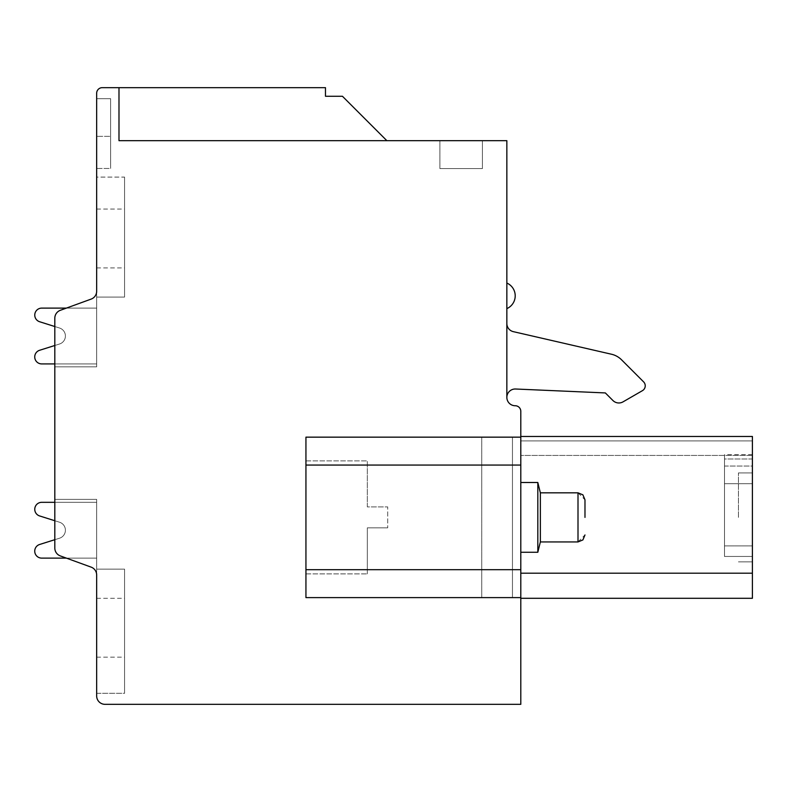 <?xml version="1.0" encoding="UTF-8"?>
<svg xmlns="http://www.w3.org/2000/svg" width="792" height="792" viewBox="0 0 792 792"><rect width="100%" height="100%" fill="white"/><g stroke="black" fill="none" stroke-linecap="round" stroke-linejoin="round"><path stroke-width="0.59" stroke-dasharray="3.96 2.97" d="M520.799 598.297L752.4 598.297L520.799 598.297L752.4 598.297L520.799 598.297L752.4 598.297L520.799 598.297L752.4 598.297L520.799 598.297L752.4 598.297L520.799 598.297L752.4 598.297L520.799 598.297L752.4 598.297L520.799 598.297L752.4 598.297L520.799 598.297L520.799 573.19L520.799 598.297L752.4 598.297L520.799 598.297L752.4 598.297L520.799 598.297L520.799 573.19L520.799 598.297L520.799 573.19L520.799 598.297L520.799 573.19L520.799 598.297L520.799 573.19L520.799 598.297L520.799 573.19L520.799 598.297L520.799 573.19L520.799 598.297L520.799 573.19L520.799 598.297L520.799 573.19L520.799 598.297L520.799 573.19L520.799 598.297L520.799 573.19L520.799 598.297L520.799 573.19L520.799 598.297L520.799 573.19L520.799 598.297L520.799 573.19L520.799 598.297L520.799 573.19L520.799 598.297L520.799 573.19L520.799 598.297L520.799 573.19L520.799 598.297L520.799 573.19L520.799 598.297L520.799 573.19L520.799 598.297L520.799 573.19L520.799 598.297L520.799 573.19L520.799 598.297L520.799 573.19L520.799 598.297L752.4 598.297L752.4 436.461L520.799 436.461L520.799 411.325A5.584 5.584 0 0 0 515.216 405.742A8.375 8.375 0 0 1 506.85 397.376L506.85 140.679L118.988 140.679L118.988 87.664L102.247 87.664A5.584 5.584 0 0 0 96.664 93.248L96.664 291.218A8.375 8.375 0 0 1 91.159 299.089L60.321 310.315A8.375 8.375 0 0 0 54.816 318.176L54.816 548.044A8.375 8.375 0 0 0 60.321 555.915L91.159 567.141A8.375 8.375 0 0 1 96.664 575.002L96.664 695.96A8.375 8.375 0 0 0 105.039 704.336L520.799 704.336L520.799 437.154L520.799 569.696L305.94 569.696L305.94 597.604L520.799 597.604L520.799 569.696M305.94 569.696L305.94 437.154L481.734 437.154L481.734 597.604L520.799 597.604L520.799 437.154L305.94 437.154L305.94 597.604L481.734 597.604L481.734 437.154L305.94 437.154L305.94 597.604L520.799 597.604M520.799 517.384L520.799 482.496L520.799 517.384M540.362 492.822L540.362 541.936L540.362 517.384L540.362 541.936L578.002 541.936L578.002 492.822L578.002 541.936L578.002 492.822L540.362 492.822L540.362 517.384L540.362 492.822L537.817 482.496L537.817 552.262L537.817 482.496L537.817 552.262L520.799 552.262M584.981 517.384L584.981 499.802L584.981 517.384M752.4 573.19L520.799 573.19M512.454 437.154L520.799 437.154L512.454 437.154L512.454 597.604L512.454 437.154L481.734 437.154L481.734 597.604L481.734 437.154L512.454 437.154M305.94 517.384L305.94 460.875L305.94 517.384M367.33 506.92L367.33 460.875L367.33 506.92L387.704 506.92L387.704 527.848L387.704 506.92L387.704 527.848L387.704 506.92L367.33 506.92L387.704 506.92L367.33 506.92L367.33 460.875L367.33 506.92M367.33 527.848L387.704 527.848L367.33 527.848L367.33 573.883L367.33 527.848L387.704 527.848L367.33 527.848L367.33 573.883L367.33 527.848M752.4 440.906L752.4 455.43L752.4 436.461L752.4 455.43L752.4 436.461L752.4 455.43L752.4 436.461L752.4 455.43L752.4 436.461L752.4 455.43L752.4 436.461L752.4 455.43L752.4 436.461L752.4 455.43L752.4 436.461L752.4 455.43L752.4 436.461L752.4 455.43L752.4 436.461L752.4 455.43L752.4 436.461L752.4 455.43L752.4 436.461L752.4 455.43L752.4 436.461L752.4 455.43L752.4 436.461L752.4 455.43L752.4 436.461L752.4 455.43L752.4 436.461L752.4 455.43L752.4 436.461L752.4 455.43L752.4 436.461L752.4 455.43L752.4 436.461L752.4 455.43L752.4 436.461L752.4 455.43L752.4 436.461L752.4 455.43L752.4 436.461L752.4 455.43L752.4 440.906L520.799 440.906L520.799 436.461L752.4 436.461L520.799 436.461L752.4 436.461L520.799 436.461L752.4 436.461L520.799 436.461L752.4 436.461L520.799 436.461L752.4 436.461L520.799 436.461L752.4 436.461L520.799 436.461L752.4 436.461L520.799 436.461L752.4 436.461L520.799 436.461L752.4 436.461L520.799 436.461L752.4 436.461L520.799 436.461L752.4 436.461L520.799 436.461L752.4 436.461L520.799 436.461L752.4 436.461L520.799 436.461L752.4 436.461L520.799 436.461L752.4 436.461L520.799 436.461L752.4 436.461L520.799 436.461L752.4 436.461L520.799 436.461L752.4 436.461L520.799 436.461L752.4 436.461L520.799 436.461L752.4 436.461L520.799 436.461L752.4 436.461L520.799 436.461L752.4 436.461L520.799 436.461L520.799 455.43L520.799 436.461L520.799 455.43L520.799 436.461L520.799 455.43L520.799 436.461L520.799 455.43L520.799 436.461L520.799 455.43L520.799 436.461L520.799 455.43L520.799 436.461L520.799 455.43L520.799 436.461L520.799 455.43L520.799 436.461L520.799 455.43L520.799 436.461L520.799 455.43L520.799 436.461L520.799 455.43L520.799 436.461L520.799 455.43L520.799 436.461L520.799 455.43L520.799 436.461L520.799 455.43L520.799 436.461L520.799 455.43L520.799 436.461L520.799 455.43L520.799 436.461L520.799 455.43L520.799 436.461L520.799 455.43L520.799 436.461L520.799 455.43L520.799 436.461L520.799 455.43L520.799 436.461L520.799 455.43L520.799 436.461L520.799 455.43L520.799 440.906L752.4 440.906M752.4 517.384L752.4 472.913L752.4 517.384M752.4 466.052L752.4 556.449L752.4 454.657L752.4 556.449L752.4 454.657L752.4 556.449L752.4 454.657L752.4 556.449L752.4 454.657L752.4 556.449L752.4 454.657L752.4 556.449L752.4 454.657L752.4 556.449L752.4 454.657L752.4 556.449L752.4 454.657L752.4 556.449L752.4 454.657L752.4 556.449L752.4 454.657L752.4 556.449L752.4 454.657L752.4 556.449L752.4 454.657L752.4 556.449L752.4 454.657L752.4 556.449L752.4 454.657L752.4 556.449L752.4 454.657L752.4 556.449L752.4 454.657L752.4 556.449L752.4 454.657L752.4 556.449L752.4 454.657L752.4 556.449L752.4 454.657L752.4 556.449L752.4 454.657L752.4 466.052L724.492 466.052L724.492 483.684L724.492 458.974L724.492 545.906L724.492 454.657L724.492 556.449L724.492 454.657L724.492 556.449L724.492 454.657L724.492 556.449L724.492 454.657L724.492 556.449L724.492 454.657L724.492 556.449L724.492 454.657L724.492 556.449L724.492 454.657L724.492 556.449L724.492 454.657L724.492 556.449L724.492 454.657L724.492 556.449L724.492 454.657L724.492 556.449L724.492 454.657L724.492 556.449L724.492 454.657L724.492 556.449L724.492 454.657L724.492 556.449L724.492 454.657L724.492 556.449L724.492 454.657L724.492 556.449L724.492 454.657L724.492 556.449L724.492 454.657L724.492 556.449L724.492 454.657L724.492 556.449L724.492 454.657L724.492 556.449L724.492 454.657L724.492 466.052L752.4 466.052M752.4 545.906L752.4 556.449L752.4 545.906L724.492 545.906L724.492 556.449L724.492 483.684L724.492 556.449L724.492 545.906L752.4 545.906M752.4 458.974L752.4 454.657L752.4 458.974L724.492 458.974L724.492 454.657L724.492 458.974L752.4 458.974M738.451 517.384L738.451 472.913L738.451 517.384M752.4 455.43L520.799 455.43L752.4 455.43M515.582 389.011A8.375 8.375 0 0 0 506.85 397.376L506.85 323.502A8.375 8.375 0 0 0 513.345 331.66L611.454 354.222A20.929 20.929 0 0 1 621.562 359.815L643.609 381.873A5.584 5.584 0 0 1 642.461 390.644L623.047 401.851A8.375 8.375 0 0 1 612.939 400.524L605.345 392.931L515.582 389.011A8.375 8.375 0 0 0 506.85 397.376L506.85 323.502A8.375 8.375 0 0 0 513.345 331.66L611.454 354.222A20.929 20.929 0 0 1 621.562 359.815L643.609 381.873A5.584 5.584 0 0 1 642.461 390.644L623.047 401.851A8.375 8.375 0 0 1 612.939 400.524L605.345 392.931L515.582 389.011A8.375 8.375 0 0 0 506.85 397.376L506.85 323.502A8.375 8.375 0 0 0 513.345 331.66M506.85 397.376L506.85 323.502M506.85 308.613L506.85 283.051L506.85 308.613A13.949 13.949 0 0 0 506.85 283.051M118.988 87.664L325.472 87.664L118.988 87.664L325.472 87.664L118.988 87.664L325.472 87.664L118.988 87.664L325.472 87.664L118.988 87.664L325.472 87.664L118.988 87.664L325.472 87.664L118.988 87.664L325.472 87.664L118.988 87.664L325.472 87.664L118.988 87.664L325.472 87.664L118.988 87.664L325.472 87.664L118.988 87.664L118.988 140.679L118.988 87.664L118.988 140.679L118.988 87.664L118.988 140.679L118.988 87.664L118.988 140.679L118.988 87.664L118.988 140.679L118.988 87.664L118.988 140.679L118.988 87.664L118.988 140.679L118.988 87.664L118.988 140.679L118.988 87.664L118.988 140.679L118.988 87.664L118.988 140.679L118.988 87.664L118.988 140.679L118.988 87.664L118.988 140.679L118.988 87.664L118.988 140.679L118.988 87.664L118.988 140.679L118.988 87.664L118.988 140.679L118.988 87.664L118.988 140.679L118.988 87.664L118.988 140.679L118.988 87.664L118.988 140.679L118.988 87.664L118.988 140.679L118.988 87.664L118.988 140.679L118.988 87.664L118.988 140.679L118.988 87.664L118.988 140.679L386.862 140.679L342.441 96.268L386.862 140.679L342.441 96.268L386.862 140.679L342.441 96.268L386.862 140.679L342.441 96.268L386.862 140.679L342.441 96.268L386.862 140.679L342.441 96.268L386.862 140.679L342.441 96.268L386.862 140.679L342.441 96.268L386.862 140.679L342.441 96.268L386.862 140.679L342.441 96.268L386.862 140.679L342.441 96.268L386.862 140.679L342.441 96.268L386.862 140.679L342.441 96.268L386.862 140.679L342.441 96.268L386.862 140.679L342.441 96.268L325.472 96.268L325.472 87.664L325.472 96.268L342.441 96.268L325.472 96.268L325.472 87.664L325.472 96.268L342.441 96.268L325.472 96.268L325.472 87.664L325.472 96.268L342.441 96.268L386.862 140.679L342.441 96.268L325.472 96.268L325.472 87.664L325.472 96.268L342.441 96.268L325.472 96.268L325.472 87.664L325.472 96.268L342.441 96.268L386.862 140.679L342.441 96.268L325.472 96.268L325.472 87.664L325.472 96.268L342.441 96.268L325.472 96.268L325.472 87.664L325.472 96.268L342.441 96.268L386.862 140.679L342.441 96.268L325.472 96.268L325.472 87.664L325.472 96.268L342.441 96.268L325.472 96.268L325.472 87.664L325.472 96.268L342.441 96.268L386.862 140.679L342.441 96.268L325.472 96.268L325.472 87.664L325.472 96.268L342.441 96.268L325.472 96.268L325.472 87.664L325.472 96.268L342.441 96.268L386.862 140.679L342.441 96.268L325.472 96.268L325.472 87.664L325.472 96.268L342.441 96.268L325.472 96.268L325.472 87.664L325.472 96.268L342.441 96.268L386.862 140.679L342.441 96.268L325.472 96.268L325.472 87.664L325.472 96.268L342.441 96.268L325.472 96.268L325.472 87.664L325.472 96.268L342.441 96.268L325.472 96.268L325.472 87.664L325.472 96.268L342.441 96.268L325.472 96.268L325.472 87.664L325.472 96.268L342.441 96.268L325.472 96.268L325.472 87.664L325.472 96.268L342.441 96.268L325.472 96.268L325.472 87.664L325.472 96.268L342.441 96.268L325.472 96.268L325.472 87.664L325.472 96.268L342.441 96.268L325.472 96.268L325.472 87.664L325.472 96.268L342.441 96.268L325.472 96.268L325.472 87.664L118.988 87.664L118.988 140.679L386.862 140.679M439.887 140.679L482.407 140.679L439.887 140.679L482.407 140.679L439.887 140.679L482.407 140.679L439.887 140.679L482.407 140.679L439.887 140.679L482.407 140.679L439.887 140.679L482.407 140.679L439.887 140.679L482.407 140.679L439.887 140.679L482.407 140.679L439.887 140.679L482.407 140.679L439.887 140.679L482.407 140.679L439.887 140.679L482.407 140.679L439.887 140.679L482.407 140.679L439.887 140.679L482.407 140.679L439.887 140.679L482.407 140.679L439.887 140.679L482.407 140.679L439.887 140.679L482.407 140.679L439.887 140.679L482.407 140.679L439.887 140.679L482.407 140.679L439.887 140.679L482.407 140.679L439.887 140.679L482.407 140.679L439.887 140.679L482.407 140.679L439.887 140.679L482.407 140.679L439.887 140.679L439.887 168.587L482.407 168.587L439.887 168.587L482.407 168.587L439.887 168.587L482.407 168.587L439.887 168.587L482.407 168.587L439.887 168.587L482.407 168.587L439.887 168.587L482.407 168.587L439.887 168.587L482.407 168.587L439.887 168.587L482.407 168.587L439.887 168.587L482.407 168.587L439.887 168.587L482.407 168.587L439.887 168.587L482.407 168.587L439.887 168.587L482.407 168.587L439.887 168.587L482.407 168.587L439.887 168.587L482.407 168.587L439.887 168.587L482.407 168.587L439.887 168.587L482.407 168.587L439.887 168.587L482.407 168.587L439.887 168.587L482.407 168.587L439.887 168.587L482.407 168.587L439.887 168.587L482.407 168.587L439.887 168.587L482.407 168.587L439.887 168.587L482.407 168.587L439.887 168.587L439.887 140.679M39.6 544.49A6.979 6.979 0 0 0 41.699 558.122A6.979 6.979 0 0 1 39.6 544.49A6.979 6.979 0 0 0 41.699 558.122A6.979 6.979 0 0 1 39.6 544.49A6.979 6.979 0 0 0 41.699 558.122A6.979 6.979 0 0 1 39.6 544.49A6.979 6.979 0 0 0 41.699 558.122A6.979 6.979 0 0 1 39.6 544.49A6.979 6.979 0 0 0 41.699 558.122A6.979 6.979 0 0 1 39.6 544.49A6.979 6.979 0 0 0 41.699 558.122A6.979 6.979 0 0 1 39.6 544.49A6.979 6.979 0 0 0 41.699 558.122A6.979 6.979 0 0 1 39.6 544.49A6.979 6.979 0 0 0 41.699 558.122A6.979 6.979 0 0 1 39.6 544.49A6.979 6.979 0 0 0 41.699 558.122A6.979 6.979 0 0 1 39.6 544.49A6.979 6.979 0 0 0 41.699 558.122A6.979 6.979 0 0 1 39.6 544.49A6.979 6.979 0 0 0 41.699 558.122L96.664 558.122L96.664 499.386L96.664 575.002L96.664 499.386L96.664 575.002L96.664 499.386L96.664 575.002L96.664 499.386L96.664 575.002L96.664 499.386L96.664 575.002L96.664 499.386L96.664 575.002L96.664 499.386L96.664 575.002L96.664 499.386L96.664 575.002L96.664 499.386L96.664 575.002L96.664 499.386L96.664 575.002L96.664 499.386L96.664 575.002L96.664 499.386L96.664 575.002L96.664 499.386L96.664 575.002L96.664 499.386L96.664 575.002L96.664 499.386L96.664 575.002L96.664 499.386L96.664 575.002L96.664 499.386L96.664 575.002L96.664 499.386L96.664 575.002L96.664 499.386L96.664 575.002L96.664 499.386L96.664 575.002L96.664 499.386L96.664 575.002L96.664 499.386L96.664 575.002L96.664 502.316L54.816 502.316L54.816 499.386L96.664 499.386L54.816 499.386L96.664 499.386L54.816 499.386L96.664 499.386L54.816 499.386L96.664 499.386L54.816 499.386L96.664 499.386L54.816 499.386L96.664 499.386L54.816 499.386L96.664 499.386L54.816 499.386L96.664 499.386L54.816 499.386L96.664 499.386L54.816 499.386L96.664 499.386L54.816 499.386L96.664 499.386L54.816 499.386L96.664 499.386L54.816 499.386L96.664 499.386L54.816 499.386L96.664 499.386L54.816 499.386L96.664 499.386L54.816 499.386L96.664 499.386L54.816 499.386L96.664 499.386L54.816 499.386L96.664 499.386L54.816 499.386L96.664 499.386L54.816 499.386L96.664 499.386L54.816 499.386L96.664 499.386L54.816 499.386L96.664 499.386L54.816 499.386L54.816 548.044A8.375 8.375 0 0 0 60.321 555.915L91.159 567.141L66.379 558.122L96.664 558.122L96.664 502.316L41.699 502.316A6.979 6.979 0 0 0 39.6 515.938L59.558 522.235A8.375 8.375 0 0 1 59.558 538.204L39.6 544.49A6.979 6.979 0 0 0 41.699 558.122L96.664 558.122L96.664 502.316L54.816 502.316L54.816 520.74L59.558 522.235A8.375 8.375 0 0 1 59.558 538.204L54.816 539.698L54.816 520.74L59.558 522.235A8.375 8.375 0 0 1 59.558 538.204L39.6 544.49A6.979 6.979 0 0 0 41.699 558.122L96.664 558.122L96.664 502.316L41.699 502.316A6.979 6.979 0 0 0 39.6 515.938L59.558 522.235A8.375 8.375 0 0 1 59.558 538.204L54.816 539.698L54.816 548.044L54.816 539.698L39.6 544.49A6.979 6.979 0 0 0 41.699 558.122L96.664 558.122L96.664 502.316L41.699 502.316A6.979 6.979 0 0 0 39.6 515.938L59.558 522.235A8.375 8.375 0 0 1 59.558 538.204L39.6 544.49A6.979 6.979 0 0 0 41.699 558.122L96.664 558.122L96.664 502.316L41.699 502.316A6.979 6.979 0 0 0 39.6 515.938L59.558 522.235A8.375 8.375 0 0 1 59.558 538.204L39.6 544.49A6.979 6.979 0 0 0 41.699 558.122L96.664 558.122L96.664 502.316L41.699 502.316A6.979 6.979 0 0 0 39.6 515.938L59.558 522.235A8.375 8.375 0 0 1 59.558 538.204L39.6 544.49A6.979 6.979 0 0 0 41.699 558.122L96.664 558.122L96.664 502.316L41.699 502.316A6.979 6.979 0 0 0 39.6 515.938L59.558 522.235A8.375 8.375 0 0 1 59.558 538.204L39.6 544.49A6.979 6.979 0 0 0 41.699 558.122L96.664 558.122L96.664 502.316L41.699 502.316A6.979 6.979 0 0 0 39.6 515.938L59.558 522.235A8.375 8.375 0 0 1 59.558 538.204L39.6 544.49A6.979 6.979 0 0 0 41.699 558.122L96.664 558.122L96.664 502.316L41.699 502.316A6.979 6.979 0 0 0 39.6 515.938L59.558 522.235A8.375 8.375 0 0 1 59.558 538.204L39.6 544.49A6.979 6.979 0 0 0 41.699 558.122L96.664 558.122L96.664 502.316L41.699 502.316A6.979 6.979 0 0 0 39.6 515.938L59.558 522.235A8.375 8.375 0 0 1 59.558 538.204L39.6 544.49A6.979 6.979 0 0 0 41.699 558.122L96.664 558.122L96.664 502.316L41.699 502.316A6.979 6.979 0 0 0 39.6 515.938L59.558 522.235A8.375 8.375 0 0 1 59.558 538.204L39.6 544.49A6.979 6.979 0 0 0 41.699 558.122L96.664 558.122L96.664 502.316L41.699 502.316A6.979 6.979 0 0 0 39.6 515.938L59.558 522.235A8.375 8.375 0 0 1 59.558 538.204L39.6 544.49A6.979 6.979 0 0 0 41.699 558.122L96.664 558.122L96.664 502.316L41.699 502.316A6.979 6.979 0 0 0 39.6 515.938L59.558 522.235A8.375 8.375 0 0 1 59.558 538.204L39.6 544.49A6.979 6.979 0 0 0 41.699 558.122L96.664 558.122L96.664 502.316L41.699 502.316A6.979 6.979 0 0 0 39.6 515.938L59.558 522.235A8.375 8.375 0 0 1 59.558 538.204L39.6 544.49A6.979 6.979 0 0 0 41.699 558.122L96.664 558.122L96.664 502.316L41.699 502.316A6.979 6.979 0 0 0 39.6 515.938L59.558 522.235A8.375 8.375 0 0 1 59.558 538.204L39.6 544.49A6.979 6.979 0 0 0 41.699 558.122L96.664 558.122L96.664 502.316L41.699 502.316A6.979 6.979 0 0 0 39.6 515.938L59.558 522.235A8.375 8.375 0 0 1 59.558 538.204L39.6 544.49A6.979 6.979 0 0 0 41.699 558.122L96.664 558.122L96.664 502.316L41.699 502.316A6.979 6.979 0 0 0 39.6 515.938L59.558 522.235A8.375 8.375 0 0 1 59.558 538.204L39.6 544.49A6.979 6.979 0 0 0 41.699 558.122L96.664 558.122L96.664 502.316L41.699 502.316A6.979 6.979 0 0 0 39.6 515.938L59.558 522.235A8.375 8.375 0 0 1 59.558 538.204L39.6 544.49A6.979 6.979 0 0 0 41.699 558.122L96.664 558.122L96.664 502.316L41.699 502.316A6.979 6.979 0 0 0 39.6 515.938L59.558 522.235A8.375 8.375 0 0 1 59.558 538.204L39.6 544.49A6.979 6.979 0 0 0 41.699 558.122L96.664 558.122L96.664 502.316L41.699 502.316A6.979 6.979 0 0 0 39.6 515.938L59.558 522.235A8.375 8.375 0 0 1 59.558 538.204L39.6 544.49A6.979 6.979 0 0 0 41.699 558.122L96.664 558.122L96.664 502.316L41.699 502.316A6.979 6.979 0 0 0 39.6 515.938L59.558 522.235A8.375 8.375 0 0 1 59.558 538.204L39.6 544.49A6.979 6.979 0 0 0 41.699 558.122L96.664 558.122L96.664 502.316L41.699 502.316A6.979 6.979 0 0 0 39.6 515.938L59.558 522.235A8.375 8.375 0 0 1 59.558 538.204L39.6 544.49A6.979 6.979 0 0 0 41.699 558.122L96.664 558.122L96.664 502.316L41.699 502.316A6.979 6.979 0 0 0 39.6 515.938L59.558 522.235A8.375 8.375 0 0 1 59.558 538.204L54.816 539.698M96.664 558.122L96.664 502.316L54.816 502.316L96.664 502.316L96.664 558.122L96.664 502.316L96.664 558.122L96.664 502.316L96.664 558.122L96.664 502.316L96.664 558.122L96.664 502.316L96.664 558.122L96.664 502.316L96.664 558.122L96.664 502.316L96.664 558.122L96.664 502.316L96.664 558.122L96.664 502.316L96.664 558.122L41.699 558.122L96.664 558.122M96.664 575.002A8.375 8.375 0 0 0 91.159 567.141A8.375 8.375 0 0 1 96.664 575.002A8.375 8.375 0 0 0 91.159 567.141A8.375 8.375 0 0 1 96.664 575.002A8.375 8.375 0 0 0 91.159 567.141A8.375 8.375 0 0 1 96.664 575.002A8.375 8.375 0 0 0 91.159 567.141A8.375 8.375 0 0 1 96.664 575.002A8.375 8.375 0 0 0 91.159 567.141A8.375 8.375 0 0 1 96.664 575.002A8.375 8.375 0 0 0 91.159 567.141A8.375 8.375 0 0 1 96.664 575.002A8.375 8.375 0 0 0 91.159 567.141A8.375 8.375 0 0 1 96.664 575.002A8.375 8.375 0 0 0 91.159 567.141A8.375 8.375 0 0 1 96.664 575.002A8.375 8.375 0 0 0 91.159 567.141A8.375 8.375 0 0 1 96.664 575.002A8.375 8.375 0 0 0 91.159 567.141A8.375 8.375 0 0 1 96.664 575.002A8.375 8.375 0 0 0 91.159 567.141A8.375 8.375 0 0 1 96.664 575.002A8.375 8.375 0 0 0 91.159 567.141A8.375 8.375 0 0 1 96.664 575.002A8.375 8.375 0 0 0 91.159 567.141A8.375 8.375 0 0 1 96.664 575.002A8.375 8.375 0 0 0 91.159 567.141A8.375 8.375 0 0 1 96.664 575.002L96.664 693.317L96.664 569.141L96.664 693.317L96.664 569.141L96.664 693.317L96.664 569.141L96.664 693.317L96.664 569.141L96.664 693.317L96.664 569.141L96.664 693.317L96.664 569.141L96.664 693.317L96.664 569.141L96.664 693.317L96.664 569.141L96.664 693.317L96.664 569.141L96.664 693.317L96.664 569.141L96.664 693.317L96.664 569.141L96.664 693.317L96.664 569.141L96.664 693.317L96.664 569.141L96.664 693.317L96.664 569.141L96.664 693.317L96.664 569.141L96.664 693.317L96.664 569.141L96.664 693.317L96.664 569.141L96.664 693.317L96.664 569.141L96.664 693.317L96.664 569.141L96.664 693.317L96.664 569.141L96.664 693.317L96.664 569.141L96.664 693.317L124.572 693.307L124.572 569.141L124.572 693.317L124.572 569.141L124.572 693.317L124.572 569.141L124.572 693.317L124.572 569.141L124.572 693.317L124.572 569.141L124.572 693.317L124.572 569.141L124.572 693.317L124.572 569.141L124.572 693.317L124.572 569.141L124.572 693.317L124.572 569.141L124.572 693.317L124.572 569.141L124.572 693.317L124.572 569.141L124.572 693.317L124.572 569.141L124.572 693.317L124.572 569.141L124.572 693.317L124.572 569.141L124.572 693.317L124.572 569.141L124.572 693.317L124.572 569.141L124.572 693.317L124.572 569.141L124.572 693.317L124.572 569.141L124.572 693.317L124.572 569.141L124.572 693.317L124.572 569.141L124.572 693.317L124.572 569.141L124.572 693.317L124.572 569.141L124.572 693.317L96.664 693.317M39.6 350.282A6.979 6.979 0 0 0 41.699 363.914A6.979 6.979 0 0 1 39.6 350.282A6.979 6.979 0 0 0 41.699 363.914A6.979 6.979 0 0 1 39.6 350.282A6.979 6.979 0 0 0 41.699 363.914A6.979 6.979 0 0 1 39.6 350.282A6.979 6.979 0 0 0 41.699 363.914A6.979 6.979 0 0 1 39.6 350.282A6.979 6.979 0 0 0 41.699 363.914A6.979 6.979 0 0 1 39.6 350.282A6.979 6.979 0 0 0 41.699 363.914A6.979 6.979 0 0 1 39.6 350.282A6.979 6.979 0 0 0 41.699 363.914A6.979 6.979 0 0 1 39.6 350.282A6.979 6.979 0 0 0 41.699 363.914A6.979 6.979 0 0 1 39.6 350.282A6.979 6.979 0 0 0 41.699 363.914A6.979 6.979 0 0 1 39.6 350.282A6.979 6.979 0 0 0 41.699 363.914A6.979 6.979 0 0 1 39.6 350.282A6.979 6.979 0 0 0 41.699 363.914L96.664 363.914L96.664 308.108L41.699 308.108A6.979 6.979 0 0 0 39.6 321.73L59.558 328.027A8.375 8.375 0 0 1 59.558 343.995L39.6 350.282A6.979 6.979 0 0 0 41.699 363.914L96.664 363.914L96.664 308.108L41.699 308.108A6.979 6.979 0 0 0 39.6 321.73L59.558 328.027A8.375 8.375 0 0 1 59.558 343.995L39.6 350.282A6.979 6.979 0 0 0 41.699 363.914L96.664 363.914L96.664 308.108L41.699 308.108A6.979 6.979 0 0 0 39.6 321.73L59.558 328.027A8.375 8.375 0 0 1 59.558 343.995L39.6 350.282A6.979 6.979 0 0 0 41.699 363.914L96.664 363.914L96.664 308.108L41.699 308.108A6.979 6.979 0 0 0 39.6 321.73L59.558 328.027A8.375 8.375 0 0 1 59.558 343.995L39.6 350.282A6.979 6.979 0 0 0 41.699 363.914L96.664 363.914L96.664 308.108L41.699 308.108A6.979 6.979 0 0 0 39.6 321.73L59.558 328.027A8.375 8.375 0 0 1 59.558 343.995L39.6 350.282A6.979 6.979 0 0 0 41.699 363.914L96.664 363.914L96.664 308.108L41.699 308.108A6.979 6.979 0 0 0 39.6 321.73L59.558 328.027A8.375 8.375 0 0 1 59.558 343.995L39.6 350.282A6.979 6.979 0 0 0 41.699 363.914L96.664 363.914L96.664 308.108L41.699 308.108A6.979 6.979 0 0 0 39.6 321.73L59.558 328.027A8.375 8.375 0 0 1 59.558 343.995L39.6 350.282A6.979 6.979 0 0 0 41.699 363.914L96.664 363.914L96.664 308.108L41.699 308.108A6.979 6.979 0 0 0 39.6 321.73L59.558 328.027A8.375 8.375 0 0 1 59.558 343.995L39.6 350.282A6.979 6.979 0 0 0 41.699 363.914L96.664 363.914L96.664 308.108L41.699 308.108A6.979 6.979 0 0 0 39.6 321.73L59.558 328.027A8.375 8.375 0 0 1 59.558 343.995L39.6 350.282A6.979 6.979 0 0 0 41.699 363.914L96.664 363.914L96.664 308.108L41.699 308.108A6.979 6.979 0 0 0 39.6 321.73L59.558 328.027A8.375 8.375 0 0 1 59.558 343.995L39.6 350.282A6.979 6.979 0 0 0 41.699 363.914L96.664 363.914L96.664 308.108L41.699 308.108A6.979 6.979 0 0 0 39.6 321.73L59.558 328.027A8.375 8.375 0 0 1 59.558 343.995L39.6 350.282A6.979 6.979 0 0 0 41.699 363.914L96.664 363.914L96.664 308.108L41.699 308.108A6.979 6.979 0 0 0 39.6 321.73L59.558 328.027A8.375 8.375 0 0 1 59.558 343.995L39.6 350.282A6.979 6.979 0 0 0 41.699 363.914L96.664 363.914L96.664 308.108L41.699 308.108A6.979 6.979 0 0 0 39.6 321.73L59.558 328.027A8.375 8.375 0 0 1 59.558 343.995L39.6 350.282A6.979 6.979 0 0 0 41.699 363.914L96.664 363.914L96.664 308.108L41.699 308.108A6.979 6.979 0 0 0 39.6 321.73L59.558 328.027A8.375 8.375 0 0 1 59.558 343.995L39.6 350.282A6.979 6.979 0 0 0 41.699 363.914L96.664 363.914L96.664 308.108L41.699 308.108A6.979 6.979 0 0 0 39.6 321.73L59.558 328.027A8.375 8.375 0 0 1 59.558 343.995L39.6 350.282A6.979 6.979 0 0 0 41.699 363.914L96.664 363.914L96.664 308.108L41.699 308.108A6.979 6.979 0 0 0 39.6 321.73L59.558 328.027A8.375 8.375 0 0 1 59.558 343.995L39.6 350.282A6.979 6.979 0 0 0 41.699 363.914L96.664 363.914L96.664 308.108L41.699 308.108A6.979 6.979 0 0 0 39.6 321.73L59.558 328.027A8.375 8.375 0 0 1 59.558 343.995L39.6 350.282A6.979 6.979 0 0 0 41.699 363.914L96.664 363.914L96.664 308.108L41.699 308.108A6.979 6.979 0 0 0 39.6 321.73L59.558 328.027A8.375 8.375 0 0 1 59.558 343.995L39.6 350.282A6.979 6.979 0 0 0 41.699 363.914L96.664 363.914L96.664 308.108L41.699 308.108A6.979 6.979 0 0 0 39.6 321.73L59.558 328.027A8.375 8.375 0 0 1 59.558 343.995L39.6 350.282A6.979 6.979 0 0 0 41.699 363.914L96.664 363.914L96.664 291.218L96.664 366.835L96.664 291.218L96.664 366.835L96.664 291.218L96.664 366.835L96.664 291.218L96.664 366.835L96.664 291.218L96.664 366.835L96.664 291.218L96.664 366.835L96.664 291.218L96.664 366.835L96.664 291.218L96.664 366.835L96.664 291.218L96.664 366.835L96.664 291.218L96.664 366.835L96.664 291.218L96.664 366.835L96.664 291.218L96.664 366.835L96.664 291.218L96.664 366.835L96.664 291.218L96.664 366.835L96.664 291.218L96.664 366.835L96.664 291.218L96.664 366.835L96.664 291.218L96.664 366.835L96.664 291.218L96.664 366.835L96.664 291.218L96.664 366.835L96.664 291.218L96.664 366.835L96.664 291.218L96.664 366.835L96.664 291.218L96.664 366.835L96.664 308.108L41.699 308.108A6.979 6.979 0 0 0 39.6 321.73L59.558 328.027A8.375 8.375 0 0 1 59.558 343.995L54.816 345.49L54.816 363.914L96.664 363.914L96.664 308.108L41.699 308.108A6.979 6.979 0 0 0 39.6 321.73L59.558 328.027A8.375 8.375 0 0 1 59.558 343.995L39.6 350.282A6.979 6.979 0 0 0 41.699 363.914L96.664 363.914L96.664 308.108L66.379 308.108L60.321 310.315A8.375 8.375 0 0 0 54.816 318.176L54.816 326.532L59.558 328.027A8.375 8.375 0 0 1 59.558 343.995L54.816 345.49L54.816 366.835L96.664 366.835L54.816 366.835L96.664 366.835L54.816 366.835L96.664 366.835L54.816 366.835L96.664 366.835L54.816 366.835L96.664 366.835L54.816 366.835L96.664 366.835L54.816 366.835L96.664 366.835L54.816 366.835L96.664 366.835L54.816 366.835L96.664 366.835L54.816 366.835L96.664 366.835L54.816 366.835L96.664 366.835L54.816 366.835L96.664 366.835L54.816 366.835L96.664 366.835L54.816 366.835L96.664 366.835L54.816 366.835L96.664 366.835L54.816 366.835L96.664 366.835L54.816 366.835L96.664 366.835L54.816 366.835L96.664 366.835L54.816 366.835L96.664 366.835L54.816 366.835L96.664 366.835L54.816 366.835L96.664 366.835L54.816 366.835L96.664 366.835L54.816 366.835L54.816 318.176L54.816 366.835L54.816 318.176L54.816 366.835L54.816 318.176L54.816 366.835L54.816 318.176L54.816 366.835L54.816 318.176L54.816 366.835L54.816 318.176L54.816 366.835L54.816 318.176L54.816 366.835L54.816 318.176L54.816 366.835L54.816 318.176L54.816 366.835L54.816 318.176L54.816 366.835L54.816 318.176L54.816 366.835L54.816 318.176L54.816 366.835L54.816 318.176L54.816 366.835L54.816 318.176L54.816 366.835L54.816 318.176L54.816 366.835L54.816 318.176L54.816 366.835L54.816 318.176L54.816 366.835L54.816 318.176L54.816 366.835L54.816 318.176L54.816 366.835L54.816 318.176L54.816 366.835L54.816 318.176L54.816 345.49L39.6 350.282A6.979 6.979 0 0 0 41.699 363.914L96.664 363.914L96.664 308.108L41.699 308.108A6.979 6.979 0 0 0 39.6 321.73L59.558 328.027A8.375 8.375 0 0 1 59.558 343.995L39.6 350.282A6.979 6.979 0 0 0 41.699 363.914L96.664 363.914L96.664 308.108L66.379 308.108L60.321 310.315A8.375 8.375 0 0 0 54.816 318.176L54.816 366.835M66.379 308.108L91.159 299.089L60.321 310.315L91.159 299.089L60.321 310.315L91.159 299.089L60.321 310.315L91.159 299.089L60.321 310.315L91.159 299.089L60.321 310.315L91.159 299.089L60.321 310.315L91.159 299.089L60.321 310.315L91.159 299.089L60.321 310.315L91.159 299.089L60.321 310.315L91.159 299.089L60.321 310.315L66.379 308.108L96.664 308.108L66.379 308.108L96.664 308.108L66.379 308.108L96.664 308.108L66.379 308.108L96.664 308.108L66.379 308.108L96.664 308.108L66.379 308.108L96.664 308.108L66.379 308.108L96.664 308.108L66.379 308.108L96.664 308.108L66.379 308.108L96.664 308.108L66.379 308.108L96.664 308.108L96.664 363.914L96.664 308.108L96.664 363.914L96.664 308.108L96.664 363.914L96.664 308.108L96.664 363.914L96.664 308.108L96.664 363.914L96.664 308.108L96.664 363.914L96.664 308.108L96.664 363.914L96.664 308.108L96.664 363.914L96.664 308.108L96.664 363.914L41.699 363.914L96.664 363.914L41.699 363.914L96.664 363.914L41.699 363.914L96.664 363.914L41.699 363.914L96.664 363.914L41.699 363.914L96.664 363.914L41.699 363.914L96.664 363.914L41.699 363.914L96.664 363.914L41.699 363.914L96.664 363.914L41.699 363.914L96.664 363.914L41.699 363.914L96.664 363.914L96.664 308.108L66.379 308.108L60.321 310.315A8.375 8.375 0 0 0 54.816 318.176A8.375 8.375 0 0 1 60.321 310.315A8.375 8.375 0 0 0 54.816 318.176A8.375 8.375 0 0 1 60.321 310.315A8.375 8.375 0 0 0 54.816 318.176A8.375 8.375 0 0 1 60.321 310.315A8.375 8.375 0 0 0 54.816 318.176A8.375 8.375 0 0 1 60.321 310.315A8.375 8.375 0 0 0 54.816 318.176A8.375 8.375 0 0 1 60.321 310.315A8.375 8.375 0 0 0 54.816 318.176A8.375 8.375 0 0 1 60.321 310.315A8.375 8.375 0 0 0 54.816 318.176A8.375 8.375 0 0 1 60.321 310.315A8.375 8.375 0 0 0 54.816 318.176A8.375 8.375 0 0 1 60.321 310.315A8.375 8.375 0 0 0 54.816 318.176A8.375 8.375 0 0 1 60.321 310.315A8.375 8.375 0 0 0 54.816 318.176A8.375 8.375 0 0 1 60.321 310.315A8.375 8.375 0 0 0 54.816 318.176A8.375 8.375 0 0 1 60.321 310.315A8.375 8.375 0 0 0 54.816 318.176A8.375 8.375 0 0 1 60.321 310.315A8.375 8.375 0 0 0 54.816 318.176A8.375 8.375 0 0 1 60.321 310.315A8.375 8.375 0 0 0 54.816 318.176A8.375 8.375 0 0 1 60.321 310.315A8.375 8.375 0 0 0 54.816 318.176A8.375 8.375 0 0 1 60.321 310.315A8.375 8.375 0 0 0 54.816 318.176A8.375 8.375 0 0 1 60.321 310.315A8.375 8.375 0 0 0 54.816 318.176A8.375 8.375 0 0 1 60.321 310.315A8.375 8.375 0 0 0 54.816 318.176A8.375 8.375 0 0 1 60.321 310.315A8.375 8.375 0 0 0 54.816 318.176A8.375 8.375 0 0 1 60.321 310.315A8.375 8.375 0 0 0 54.816 318.176A8.375 8.375 0 0 1 60.321 310.315A8.375 8.375 0 0 0 54.816 318.176A8.375 8.375 0 0 1 60.321 310.315L91.159 299.089A8.375 8.375 0 0 0 96.664 291.218L96.664 177.101L96.664 297.079L96.664 177.101L96.664 297.079L96.664 177.101L96.664 297.079L96.664 177.101L96.664 297.079L96.664 177.101L96.664 297.079L96.664 177.101L96.664 297.079L96.664 177.101L96.664 297.079L96.664 177.101L96.664 297.079L96.664 177.101L96.664 297.079L96.664 177.101L96.664 297.079L96.664 177.101L96.664 297.079L96.664 177.101L96.664 297.079L96.664 177.101L96.664 297.079L96.664 177.101L96.664 297.079L96.664 177.101L96.664 297.079L96.664 177.101L96.664 297.079L96.664 177.101L96.664 297.079L96.664 177.101L96.664 297.079L96.664 177.101L96.664 297.079L96.664 177.101L96.664 297.079L96.664 177.101L96.664 297.079L96.664 177.101L124.572 177.101L124.572 297.079L124.572 177.101L124.572 297.079L124.572 177.101L124.572 297.079L124.572 177.101L124.572 297.079L124.572 177.101L124.572 297.079L124.572 177.101L124.572 297.079L124.572 177.101L124.572 297.079L124.572 177.101L124.572 297.079L124.572 177.101L124.572 297.079L124.572 177.101L124.572 297.079L124.572 177.101L124.572 297.079L124.572 177.101L124.572 297.079L124.572 177.101L124.572 297.079L124.572 177.101L124.572 297.079L124.572 177.101L124.572 297.079L124.572 177.101L124.572 297.079L124.572 177.101L124.572 297.079L124.572 177.101L124.572 297.079L124.572 177.101L124.572 297.079L124.572 177.101L124.572 297.079L124.572 177.101L124.572 297.079L124.572 177.101L124.572 297.079L124.572 177.101L96.664 177.101M96.664 168.448L96.664 98.683L96.664 168.448L96.664 98.683L96.664 168.448L96.664 98.683L96.664 168.448L96.664 98.683L96.664 168.448L96.664 98.683L96.664 168.448L96.664 98.683L96.664 168.448L96.664 98.683L96.664 168.448L96.664 98.683L96.664 168.448L96.664 98.683L96.664 168.448L96.664 98.683L96.664 168.448L96.664 98.683L96.664 168.448L96.664 98.683L96.664 168.448L96.664 98.683L96.664 168.448L96.664 98.683L96.664 168.448L96.664 98.683L96.664 168.448L96.664 98.683L96.664 168.448L96.664 98.683L96.664 168.448L96.664 98.683L96.664 168.448L96.664 98.683L96.664 168.448L96.664 98.683L96.664 168.448L96.664 98.683L96.664 168.448L96.664 98.683L96.664 168.448L110.623 168.448L110.623 98.683L110.623 168.448L110.623 98.683L110.623 168.448L110.623 98.683L110.623 168.448L110.623 98.683L110.623 168.448L110.623 98.683L110.623 168.448L110.623 98.683L110.623 168.448L110.623 98.683L110.623 168.448L110.623 98.683L110.623 168.448L110.623 98.683L110.623 168.448L110.623 98.683L110.623 168.448L110.623 98.683L110.623 168.448L110.623 98.683L110.623 168.448L110.623 98.683L110.623 168.448L110.623 98.683L110.623 168.448L110.623 98.683L110.623 168.448L110.623 98.683L110.623 168.448L110.623 98.683L110.623 168.448L110.623 98.683L110.623 168.448L110.623 98.683L110.623 168.448L110.623 98.683L110.623 168.448L110.623 98.683L110.623 168.448L96.664 168.448M41.699 308.108A6.979 6.979 0 0 0 39.6 321.73A6.979 6.979 0 0 1 41.699 308.108A6.979 6.979 0 0 0 39.6 321.73A6.979 6.979 0 0 1 41.699 308.108A6.979 6.979 0 0 0 39.6 321.73A6.979 6.979 0 0 1 41.699 308.108A6.979 6.979 0 0 0 39.6 321.73A6.979 6.979 0 0 1 41.699 308.108A6.979 6.979 0 0 0 39.6 321.73A6.979 6.979 0 0 1 41.699 308.108A6.979 6.979 0 0 0 39.6 321.73A6.979 6.979 0 0 1 41.699 308.108A6.979 6.979 0 0 0 39.6 321.73A6.979 6.979 0 0 1 41.699 308.108A6.979 6.979 0 0 0 39.6 321.73A6.979 6.979 0 0 1 41.699 308.108A6.979 6.979 0 0 0 39.6 321.73A6.979 6.979 0 0 1 41.699 308.108A6.979 6.979 0 0 0 39.6 321.73A6.979 6.979 0 0 1 41.699 308.108A6.979 6.979 0 0 0 39.6 321.73L59.558 328.027A8.375 8.375 0 0 1 59.558 343.995L54.816 345.49M41.699 502.316A6.979 6.979 0 0 0 39.6 515.938A6.979 6.979 0 0 1 41.699 502.316A6.979 6.979 0 0 0 39.6 515.938A6.979 6.979 0 0 1 41.699 502.316A6.979 6.979 0 0 0 39.6 515.938A6.979 6.979 0 0 1 41.699 502.316A6.979 6.979 0 0 0 39.6 515.938A6.979 6.979 0 0 1 41.699 502.316A6.979 6.979 0 0 0 39.6 515.938A6.979 6.979 0 0 1 41.699 502.316A6.979 6.979 0 0 0 39.6 515.938A6.979 6.979 0 0 1 41.699 502.316A6.979 6.979 0 0 0 39.6 515.938A6.979 6.979 0 0 1 41.699 502.316A6.979 6.979 0 0 0 39.6 515.938A6.979 6.979 0 0 1 41.699 502.316A6.979 6.979 0 0 0 39.6 515.938A6.979 6.979 0 0 1 41.699 502.316A6.979 6.979 0 0 0 39.6 515.938A6.979 6.979 0 0 1 41.699 502.316A6.979 6.979 0 0 0 39.6 515.938L59.558 522.235A8.375 8.375 0 0 1 59.558 538.204A8.375 8.375 0 0 0 59.558 522.235A8.375 8.375 0 0 1 59.558 538.204A8.375 8.375 0 0 0 59.558 522.235A8.375 8.375 0 0 1 59.558 538.204A8.375 8.375 0 0 0 59.558 522.235A8.375 8.375 0 0 1 59.558 538.204A8.375 8.375 0 0 0 59.558 522.235A8.375 8.375 0 0 1 59.558 538.204A8.375 8.375 0 0 0 59.558 522.235A8.375 8.375 0 0 1 59.558 538.204A8.375 8.375 0 0 0 59.558 522.235A8.375 8.375 0 0 1 59.558 538.204A8.375 8.375 0 0 0 59.558 522.235A8.375 8.375 0 0 1 59.558 538.204A8.375 8.375 0 0 0 59.558 522.235A8.375 8.375 0 0 1 59.558 538.204A8.375 8.375 0 0 0 59.558 522.235A8.375 8.375 0 0 1 59.558 538.204A8.375 8.375 0 0 0 59.558 522.235L39.6 515.938L59.558 522.235L39.6 515.938L59.558 522.235L39.6 515.938L59.558 522.235L39.6 515.938L59.558 522.235L39.6 515.938L59.558 522.235L39.6 515.938L59.558 522.235L39.6 515.938L59.558 522.235L39.6 515.938L59.558 522.235L39.6 515.938L59.558 522.235L39.6 515.938L54.816 520.74L54.816 502.316M59.558 328.027A8.375 8.375 0 0 1 59.558 343.995A8.375 8.375 0 0 0 59.558 328.027A8.375 8.375 0 0 1 59.558 343.995A8.375 8.375 0 0 0 59.558 328.027A8.375 8.375 0 0 1 59.558 343.995A8.375 8.375 0 0 0 59.558 328.027A8.375 8.375 0 0 1 59.558 343.995A8.375 8.375 0 0 0 59.558 328.027A8.375 8.375 0 0 1 59.558 343.995A8.375 8.375 0 0 0 59.558 328.027A8.375 8.375 0 0 1 59.558 343.995A8.375 8.375 0 0 0 59.558 328.027A8.375 8.375 0 0 1 59.558 343.995A8.375 8.375 0 0 0 59.558 328.027A8.375 8.375 0 0 1 59.558 343.995A8.375 8.375 0 0 0 59.558 328.027A8.375 8.375 0 0 1 59.558 343.995A8.375 8.375 0 0 0 59.558 328.027A8.375 8.375 0 0 1 59.558 343.995A8.375 8.375 0 0 0 59.558 328.027L39.6 321.73L59.558 328.027M66.379 558.122L60.321 555.915A8.375 8.375 0 0 1 54.816 548.044A8.375 8.375 0 0 0 60.321 555.915A8.375 8.375 0 0 1 54.816 548.044A8.375 8.375 0 0 0 60.321 555.915A8.375 8.375 0 0 1 54.816 548.044A8.375 8.375 0 0 0 60.321 555.915A8.375 8.375 0 0 1 54.816 548.044A8.375 8.375 0 0 0 60.321 555.915A8.375 8.375 0 0 1 54.816 548.044A8.375 8.375 0 0 0 60.321 555.915A8.375 8.375 0 0 1 54.816 548.044A8.375 8.375 0 0 0 60.321 555.915A8.375 8.375 0 0 1 54.816 548.044A8.375 8.375 0 0 0 60.321 555.915A8.375 8.375 0 0 1 54.816 548.044A8.375 8.375 0 0 0 60.321 555.915A8.375 8.375 0 0 1 54.816 548.044A8.375 8.375 0 0 0 60.321 555.915A8.375 8.375 0 0 1 54.816 548.044A8.375 8.375 0 0 0 60.321 555.915A8.375 8.375 0 0 1 54.816 548.044A8.375 8.375 0 0 0 60.321 555.915A8.375 8.375 0 0 1 54.816 548.044A8.375 8.375 0 0 0 60.321 555.915A8.375 8.375 0 0 1 54.816 548.044A8.375 8.375 0 0 0 60.321 555.915A8.375 8.375 0 0 1 54.816 548.044A8.375 8.375 0 0 0 60.321 555.915A8.375 8.375 0 0 1 54.816 548.044A8.375 8.375 0 0 0 60.321 555.915A8.375 8.375 0 0 1 54.816 548.044A8.375 8.375 0 0 0 60.321 555.915A8.375 8.375 0 0 1 54.816 548.044A8.375 8.375 0 0 0 60.321 555.915A8.375 8.375 0 0 1 54.816 548.044A8.375 8.375 0 0 0 60.321 555.915A8.375 8.375 0 0 1 54.816 548.044A8.375 8.375 0 0 0 60.321 555.915A8.375 8.375 0 0 1 54.816 548.044A8.375 8.375 0 0 0 60.321 555.915A8.375 8.375 0 0 1 54.816 548.044A8.375 8.375 0 0 0 60.321 555.915A8.375 8.375 0 0 1 54.816 548.044L54.816 499.386M60.321 555.915L91.159 567.141L60.321 555.915M91.159 299.089A8.375 8.375 0 0 0 96.664 291.218A8.375 8.375 0 0 1 91.159 299.089A8.375 8.375 0 0 0 96.664 291.218A8.375 8.375 0 0 1 91.159 299.089A8.375 8.375 0 0 0 96.664 291.218A8.375 8.375 0 0 1 91.159 299.089A8.375 8.375 0 0 0 96.664 291.218A8.375 8.375 0 0 1 91.159 299.089A8.375 8.375 0 0 0 96.664 291.218A8.375 8.375 0 0 1 91.159 299.089A8.375 8.375 0 0 0 96.664 291.218A8.375 8.375 0 0 1 91.159 299.089A8.375 8.375 0 0 0 96.664 291.218A8.375 8.375 0 0 1 91.159 299.089A8.375 8.375 0 0 0 96.664 291.218A8.375 8.375 0 0 1 91.159 299.089A8.375 8.375 0 0 0 96.664 291.218A8.375 8.375 0 0 1 91.159 299.089A8.375 8.375 0 0 0 96.664 291.218A8.375 8.375 0 0 1 91.159 299.089A8.375 8.375 0 0 0 96.664 291.218A8.375 8.375 0 0 1 91.159 299.089A8.375 8.375 0 0 0 96.664 291.218A8.375 8.375 0 0 1 91.159 299.089A8.375 8.375 0 0 0 96.664 291.218A8.375 8.375 0 0 1 91.159 299.089A8.375 8.375 0 0 0 96.664 291.218A8.375 8.375 0 0 1 91.159 299.089A8.375 8.375 0 0 0 96.664 291.218A8.375 8.375 0 0 1 91.159 299.089A8.375 8.375 0 0 0 96.664 291.218A8.375 8.375 0 0 1 91.159 299.089A8.375 8.375 0 0 0 96.664 291.218A8.375 8.375 0 0 1 91.159 299.089A8.375 8.375 0 0 0 96.664 291.218A8.375 8.375 0 0 1 91.159 299.089A8.375 8.375 0 0 0 96.664 291.218A8.375 8.375 0 0 1 91.159 299.089A8.375 8.375 0 0 0 96.664 291.218A8.375 8.375 0 0 1 91.159 299.089A8.375 8.375 0 0 0 96.664 291.218A8.375 8.375 0 0 1 91.159 299.089M96.664 297.079L124.572 297.079L96.664 297.079M96.664 569.141L124.572 569.141L96.664 569.141M110.623 136.353L110.623 98.683L110.623 136.353L96.664 136.353L110.623 136.353M96.664 209.048L124.572 209.048M96.664 267.914L124.572 267.914M96.664 598.307L124.572 598.307M96.664 657.172L124.572 657.172M482.407 140.679L482.407 168.587L482.407 140.679M611.454 354.222A20.929 20.929 0 0 1 621.562 359.815M643.609 381.873A5.584 5.584 0 0 1 642.461 390.644M623.047 401.851A8.375 8.375 0 0 1 612.939 400.524M752.4 454.657L724.492 454.657M752.4 556.449L724.492 556.449L752.4 556.449M305.94 465.062L520.799 465.062M752.4 483.684L724.492 483.684L752.4 483.684M537.817 482.496L520.799 482.496M540.362 541.936L537.817 552.262M578.002 492.822L584.981 499.802M578.002 541.936L584.981 534.956M305.94 460.875L367.33 460.875L305.94 460.875M305.94 573.883L367.33 573.883L305.94 573.883M738.451 472.913L752.4 472.913L738.451 472.913M738.451 561.855L752.4 561.855L738.451 561.855M110.623 98.683L96.664 98.683L110.623 98.683"/><path stroke-width="1.19" d="M506.85 323.502A8.375 8.375 0 0 0 513.345 331.66L611.454 354.222A20.929 20.929 0 0 1 621.562 359.815L643.609 381.873A5.584 5.584 0 0 1 642.461 390.644L623.047 401.851A8.375 8.375 0 0 1 612.939 400.524L605.345 392.931L515.582 389.011A8.375 8.375 0 0 0 506.85 397.376A8.375 8.375 0 0 0 515.216 405.742A5.584 5.584 0 0 1 520.799 411.325L520.799 436.461L752.4 436.461L752.4 573.19L520.799 573.19M305.94 465.062L305.94 437.154L520.799 437.154L520.799 465.062L305.94 465.062L305.94 597.604L520.799 597.604L520.799 704.336L105.039 704.336A8.375 8.375 0 0 1 96.664 695.96L96.664 575.002A8.375 8.375 0 0 0 91.159 567.141A8.375 8.375 0 0 1 96.664 575.002A8.375 8.375 0 0 0 91.159 567.141L60.321 555.915A8.375 8.375 0 0 1 54.816 548.044L54.816 318.176A8.375 8.375 0 0 1 60.321 310.315L91.159 299.089L66.379 308.108L41.699 308.108A6.979 6.979 0 0 0 39.6 321.73L54.816 326.532L54.816 345.49L39.6 350.282A6.979 6.979 0 0 0 41.699 363.914L54.816 363.914L54.816 366.835M506.85 397.376L506.85 140.679L118.988 140.679L118.988 87.664L102.247 87.664A5.584 5.584 0 0 0 96.664 93.248L96.664 291.218A8.375 8.375 0 0 1 91.159 299.089L66.379 308.108L41.699 308.108M520.799 465.062L520.799 597.604M752.4 573.19L752.4 598.297L520.799 598.297M118.988 87.664L325.472 87.664L325.472 96.268L342.441 96.268L386.872 140.689M96.664 693.317L96.664 575.002A8.375 8.375 0 0 0 91.159 567.141A8.375 8.375 0 0 1 96.664 575.002A8.375 8.375 0 0 0 91.159 567.141A8.375 8.375 0 0 1 96.664 575.002A8.375 8.375 0 0 0 91.159 567.141A8.375 8.375 0 0 1 96.664 575.002A8.375 8.375 0 0 0 91.159 567.141A8.375 8.375 0 0 1 96.664 575.002A8.375 8.375 0 0 0 91.159 567.141A8.375 8.375 0 0 1 96.664 575.002A8.375 8.375 0 0 0 91.159 567.141A8.375 8.375 0 0 1 96.664 575.002A8.375 8.375 0 0 0 91.159 567.141A8.375 8.375 0 0 1 96.664 575.002M96.664 177.101L96.664 291.218A8.375 8.375 0 0 1 91.159 299.089L66.379 308.108M39.6 544.49L54.816 539.698L39.6 544.49A6.979 6.979 0 0 0 41.699 558.122L66.379 558.122M41.699 502.316L54.816 502.316L41.699 502.316A6.979 6.979 0 0 0 39.6 515.938L54.816 520.74L54.816 539.698M54.816 345.49L39.6 350.282M54.816 502.316L54.816 499.386M612.939 400.524L605.345 392.931L515.582 389.011M513.345 331.66L611.454 354.222M621.562 359.815L643.609 381.873M642.461 390.644L623.047 401.851M506.85 308.613A13.949 13.949 0 0 0 506.85 283.051M520.799 482.496L537.817 482.496L537.817 552.262L520.799 552.262M537.817 552.262L540.362 541.936L540.362 492.822L537.817 482.496M584.981 517.384L584.981 499.802L584.981 517.384M305.94 569.696L520.799 569.696M540.362 492.822L578.002 492.822L578.002 541.936L582.892 539.926L584.981 534.956M540.362 541.936L578.002 541.936M578.002 492.822L582.892 494.832L584.981 499.802"/></g></svg>
